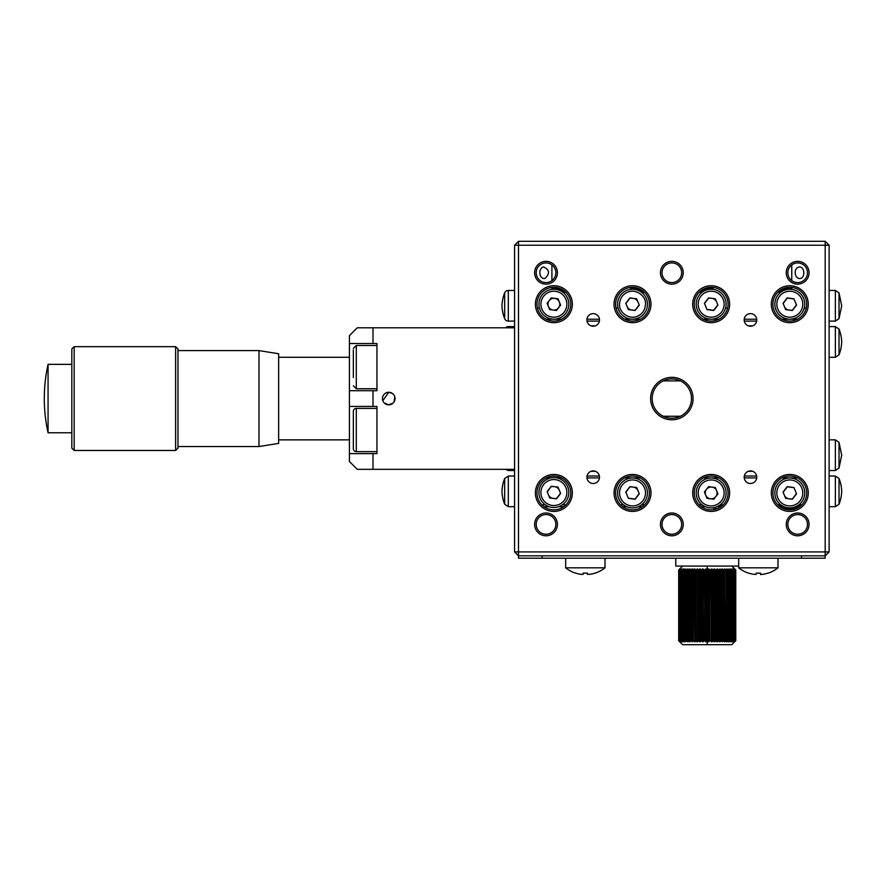<?xml version="1.0" encoding="UTF-8"?>
<svg xmlns="http://www.w3.org/2000/svg" width="886" height="886" viewBox="0 0 886 886"><rect width="100%" height="100%" fill="white"/><g stroke="black" fill="none" stroke-linecap="round" stroke-linejoin="round"><path stroke-width="1.33" d="M711.037 569.532L711.037 641.242L711.037 569.532M730.418 569.476L730.418 641.309M716.741 569.543L716.741 641.231L716.741 569.543M726.653 569.454L726.653 641.32L726.653 569.454M708.113 569.499L708.113 641.276L708.113 569.499M719.454 569.521L719.454 641.265L719.454 569.521M713.939 569.543L713.939 641.231L713.939 569.543M716.752 641.242L716.752 569.532M680.404 416.265L663.271 416.265M663.271 380.88L680.404 380.88M752.668 325.826L748.293 325.826L752.668 325.826M595.392 325.826L591.006 325.826L595.392 325.826M591.006 471.308L595.392 471.308L591.006 471.308M748.293 471.308L752.668 471.308L748.293 471.308M791.763 289.301L790.91 289.301M788.695 289.301L781.806 289.301M713.13 289.301L712.266 289.301M710.051 289.301L703.174 289.301M640.512 289.301L633.623 289.301M631.408 289.301L630.555 289.301M561.868 289.301L554.99 289.301M552.775 289.301L551.912 289.301M551.912 288.792L560.594 288.681M630.555 288.16L637.765 288.127M705.92 288.127L713.13 288.16M783.08 288.681L791.763 288.792M782.006 291.45L778.728 291.416M704.348 290.907L700.737 290.896M642.948 290.896L639.327 290.907M564.947 291.416L561.68 291.45M562.621 292.081L565.667 292.081M641.254 292.081L644.31 292.081M699.375 292.081L702.421 292.081M778.008 292.081L781.064 292.081M801.398 505.23L798.253 505.253M781.496 505.363L778.351 505.385M722.201 505.74L718.823 505.762M718.579 505.906L721.924 505.972M779.47 506.327L783.08 506.283M796.935 506.061L800.545 505.984M795.451 508.874L784.664 509.04M717.383 508.653L713.795 508.575L717.649 508.553M782.393 508.132L797.4 508.043M543.34 266.907C549.497 269.599 550.095 273.442 545.123 278.437C539.02 279.743 537.946 268.48 543.34 266.907M551.912 289.39L551.912 287.407M551.912 280.607L551.912 264.881M537.437 308.129L539.463 308.129M630.555 289.39L630.555 287.407M616.08 308.129L618.107 308.129M725.579 308.129L727.605 308.129M713.13 289.39L713.13 287.407M797.788 267.461C803.757 264.493 806.05 275.723 801.188 278.259C795.207 280.275 793.025 270.053 797.788 267.461M804.211 308.129L806.238 308.129M791.763 289.39L791.763 287.407M791.763 280.607L791.763 264.881M536.971 492.937A16.912 16.912 0 0 0 553.883 509.849A16.912 16.912 0 0 0 570.783 492.937A16.912 16.912 0 0 0 553.883 476.026A16.912 16.912 0 0 0 536.971 492.937M536.185 272.744A9.835 9.835 0 0 0 546.02 282.579A9.835 9.835 0 0 0 555.843 272.744A9.835 9.835 0 0 0 546.02 262.921A9.835 9.835 0 0 0 536.185 272.744M787.831 272.744A9.835 9.835 0 0 0 797.666 282.579A9.835 9.835 0 0 0 807.489 272.744A9.835 9.835 0 0 0 797.666 262.921A9.835 9.835 0 0 0 787.831 272.744M662.008 272.744A9.835 9.835 0 0 0 671.843 282.579A9.835 9.835 0 0 0 681.666 272.744A9.835 9.835 0 0 0 671.843 262.921A9.835 9.835 0 0 0 662.008 272.744M662.008 524.39A9.835 9.835 0 0 0 671.843 534.225A9.835 9.835 0 0 0 681.666 524.39A9.835 9.835 0 0 0 671.843 514.567A9.835 9.835 0 0 0 662.008 524.39M536.185 524.39A9.835 9.835 0 0 0 546.02 534.225A9.835 9.835 0 0 0 555.843 524.39A9.835 9.835 0 0 0 546.02 514.567A9.835 9.835 0 0 0 536.185 524.39M536.971 304.197A16.912 16.912 0 0 0 553.883 321.109A16.912 16.912 0 0 0 570.783 304.197A16.912 16.912 0 0 0 553.883 287.297A16.912 16.912 0 0 0 536.971 304.197M615.615 304.197A16.912 16.912 0 0 0 632.515 321.109A16.912 16.912 0 0 0 649.427 304.197A16.912 16.912 0 0 0 632.515 287.297A16.912 16.912 0 0 0 615.615 304.197M694.247 304.197A16.912 16.912 0 0 0 711.159 321.109A16.912 16.912 0 0 0 728.07 304.197A16.912 16.912 0 0 0 711.159 287.297A16.912 16.912 0 0 0 694.247 304.197M772.891 304.197A16.912 16.912 0 0 0 789.803 321.109A16.912 16.912 0 0 0 806.703 304.197A16.912 16.912 0 0 0 789.803 287.297A16.912 16.912 0 0 0 772.891 304.197M652.185 398.567A19.658 19.658 0 0 0 671.843 418.225A19.658 19.658 0 0 0 691.501 398.567A19.658 19.658 0 0 0 671.843 378.909A19.658 19.658 0 0 0 652.185 398.567M772.891 492.937A16.912 16.912 0 0 0 789.803 509.849A16.912 16.912 0 0 0 806.703 492.937A16.912 16.912 0 0 0 789.803 476.026A16.912 16.912 0 0 0 772.891 492.937M694.247 492.937A16.912 16.912 0 0 0 711.159 509.849A16.912 16.912 0 0 0 728.07 492.937A16.912 16.912 0 0 0 711.159 476.026A16.912 16.912 0 0 0 694.247 492.937M615.615 492.937A16.912 16.912 0 0 0 632.515 509.849A16.912 16.912 0 0 0 649.427 492.937A16.912 16.912 0 0 0 632.515 476.026A16.912 16.912 0 0 0 615.615 492.937M787.831 524.39A9.835 9.835 0 0 0 797.666 534.225A9.835 9.835 0 0 0 807.489 524.39A9.835 9.835 0 0 0 797.666 514.567A9.835 9.835 0 0 0 787.831 524.39M586.909 477.211A6.291 6.291 0 0 0 593.199 483.501A6.291 6.291 0 0 0 599.49 477.211A6.291 6.291 0 0 0 593.199 470.92A6.291 6.291 0 0 0 586.909 477.211M744.185 477.211A6.291 6.291 0 0 0 750.475 483.501A6.291 6.291 0 0 0 756.766 477.211A6.291 6.291 0 0 0 750.475 470.92A6.291 6.291 0 0 0 744.185 477.211M586.909 319.935A6.291 6.291 0 0 0 593.199 326.225A6.291 6.291 0 0 0 599.49 319.935A6.291 6.291 0 0 0 593.199 313.644A6.291 6.291 0 0 0 586.909 319.935M744.185 319.935A6.291 6.291 0 0 0 750.475 326.225A6.291 6.291 0 0 0 756.766 319.935A6.291 6.291 0 0 0 750.475 313.644A6.291 6.291 0 0 0 744.185 319.935M535.399 492.937A18.484 18.484 0 0 0 553.883 511.421A18.484 18.484 0 0 0 572.356 492.937A18.484 18.484 0 0 0 553.883 474.453A18.484 18.484 0 0 0 535.399 492.937M534.612 272.744A11.407 11.407 0 0 0 546.02 284.151A11.407 11.407 0 0 0 557.416 272.744A11.407 11.407 0 0 0 546.02 261.348A11.407 11.407 0 0 0 534.612 272.744M786.259 272.744A11.407 11.407 0 0 0 797.666 284.151A11.407 11.407 0 0 0 809.062 272.744A11.407 11.407 0 0 0 797.666 261.348A11.407 11.407 0 0 0 786.259 272.744M660.435 272.744A11.407 11.407 0 0 0 671.843 284.151A11.407 11.407 0 0 0 683.239 272.744A11.407 11.407 0 0 0 671.843 261.348A11.407 11.407 0 0 0 660.435 272.744M660.435 524.39A11.407 11.407 0 0 0 671.843 535.797A11.407 11.407 0 0 0 683.239 524.39A11.407 11.407 0 0 0 671.843 512.994A11.407 11.407 0 0 0 660.435 524.39M534.612 524.39A11.407 11.407 0 0 0 546.02 535.797A11.407 11.407 0 0 0 557.416 524.39A11.407 11.407 0 0 0 546.02 512.994A11.407 11.407 0 0 0 534.612 524.39M535.399 304.197A18.484 18.484 0 0 0 553.883 322.681A18.484 18.484 0 0 0 572.356 304.197A18.484 18.484 0 0 0 553.883 285.724A18.484 18.484 0 0 0 535.399 304.197M614.042 304.197A18.484 18.484 0 0 0 632.515 322.681A18.484 18.484 0 0 0 651 304.197A18.484 18.484 0 0 0 632.515 285.724A18.484 18.484 0 0 0 614.042 304.197M692.675 304.197A18.484 18.484 0 0 0 711.159 322.681A18.484 18.484 0 0 0 729.643 304.197A18.484 18.484 0 0 0 711.159 285.724A18.484 18.484 0 0 0 692.675 304.197M771.318 304.197A18.484 18.484 0 0 0 789.803 322.681A18.484 18.484 0 0 0 808.276 304.197A18.484 18.484 0 0 0 789.803 285.724A18.484 18.484 0 0 0 771.318 304.197M650.612 398.567A21.231 21.231 0 0 0 671.843 419.798A21.231 21.231 0 0 0 693.073 398.567A21.231 21.231 0 0 0 671.843 377.336A21.231 21.231 0 0 0 650.612 398.567M771.318 492.937A18.484 18.484 0 0 0 789.803 511.421A18.484 18.484 0 0 0 808.276 492.937A18.484 18.484 0 0 0 789.803 474.453A18.484 18.484 0 0 0 771.318 492.937M692.675 492.937A18.484 18.484 0 0 0 711.159 511.421A18.484 18.484 0 0 0 729.643 492.937A18.484 18.484 0 0 0 711.159 474.453A18.484 18.484 0 0 0 692.675 492.937M614.042 492.937A18.484 18.484 0 0 0 632.515 511.421A18.484 18.484 0 0 0 651 492.937A18.484 18.484 0 0 0 632.515 474.453A18.484 18.484 0 0 0 614.042 492.937M786.259 524.39A11.407 11.407 0 0 0 797.666 535.797A11.407 11.407 0 0 0 809.062 524.39A11.407 11.407 0 0 0 797.666 512.994A11.407 11.407 0 0 0 786.259 524.39M825.187 245.223L825.187 551.912L518.498 551.912L518.498 245.223L829.119 245.223L829.119 551.912L825.187 551.912L825.187 555.843L518.498 555.843L518.498 551.912L514.567 551.912L514.567 245.223L518.498 245.223L518.498 241.291L825.187 241.291L825.187 245.223M514.567 551.912L518.498 555.843L518.498 558.202L825.187 558.202L825.187 555.843L829.119 551.912M825.187 241.291L829.119 245.223M518.498 241.291L514.567 245.223M799.615 506.692L795.617 506.692L799.615 506.692M783.977 506.692L779.979 506.692L783.977 506.692M720.982 506.692L716.973 506.692L720.982 506.692M705.345 506.692L701.335 506.692L705.345 506.692M642.339 506.692L638.341 506.692L642.339 506.692M626.701 506.692L622.703 506.692L626.701 506.692M563.706 506.692L558.667 506.692L563.706 506.692M549.098 506.692L544.059 506.692L549.098 506.692M559.985 290.564L563.873 290.564M638.629 290.564L642.516 290.564M701.158 290.564L705.057 290.564M779.802 290.564L783.689 290.564M839.02 329.083L839.02 354.81A37.744 37.744 0 0 0 841.7 341.952A37.744 37.744 0 0 0 839.02 329.083L835.365 326.613L835.365 357.279L829.119 357.279M514.567 326.613L508.309 326.613A3.932 3.932 0 0 0 505.507 327.798M504.666 318.639A37.744 37.744 0 0 1 501.974 305.77A37.744 37.744 0 0 1 504.666 292.912L504.666 318.639A3.932 3.932 0 0 0 508.309 321.109L514.567 321.109M514.567 290.442L508.309 290.442A3.932 3.932 0 0 0 504.666 292.912M559.697 290.442L563.706 290.442M638.341 290.442L642.339 290.442M701.335 290.442L705.345 290.442M779.979 290.442L783.977 290.442M562.953 292.325L565.921 292.325M641.586 292.325L644.554 292.325M699.12 292.325L702.089 292.325M777.764 292.325L780.732 292.325M829.119 290.442L835.365 290.442L835.365 321.109L829.119 321.109M756.655 321.109L744.295 321.109M599.379 321.109L587.019 321.109M797.566 319.226L782.039 319.226M756.733 319.226L744.229 319.226M718.923 319.226L703.395 319.226M640.279 319.226L624.763 319.226M599.457 319.226L586.953 319.226M561.646 319.226L546.119 319.226M504.666 478.495A37.744 37.744 0 0 0 501.974 491.365A37.744 37.744 0 0 0 504.666 504.223L508.309 506.692L508.309 476.026L504.666 478.495L504.666 504.223M839.02 478.495A37.744 37.744 0 0 1 841.7 491.365A37.744 37.744 0 0 1 839.02 504.223L839.02 478.495L835.365 476.026L829.119 476.026M797.566 477.919L782.039 477.919M756.733 477.919L744.229 477.919M718.923 477.919L703.395 477.919M640.279 477.919L624.763 477.919M599.457 477.919L586.953 477.919M561.646 477.919L556.929 477.919M550.826 477.919L546.119 477.919M541.844 504.81L545.355 504.81M562.411 504.81L565.921 504.81M620.488 504.81L623.456 504.81M641.586 504.81L644.554 504.81M699.12 504.81L702.089 504.81M720.229 504.81L723.197 504.81M777.764 504.81L780.732 504.81M798.862 504.81L801.83 504.81M756.655 476.026L744.295 476.026M599.379 476.026L587.019 476.026M547.36 491.708L551.369 486.403L554.658 486.691A5.903 5.903 0 0 1 559.332 490.29M568.823 492.538A14.94 14.94 0 0 1 553.883 507.479A14.94 14.94 0 0 1 538.943 492.538A14.94 14.94 0 0 1 553.883 477.598A14.94 14.94 0 0 1 568.823 492.538A14.94 14.94 0 0 0 553.883 477.598A14.94 14.94 0 0 0 538.943 492.538M560.628 493.436L558.036 487.145L551.28 486.248L547.127 491.652L549.73 497.943L556.486 498.84L560.628 493.436M560.406 493.38L556.43 498.663L553.108 498.386A5.903 5.903 0 0 1 548.434 494.798M625.992 492.095L630.001 486.791L633.291 487.09A5.903 5.903 0 0 1 637.975 490.689M647.467 492.937A14.94 14.94 0 0 1 632.515 507.877A14.94 14.94 0 0 1 617.575 492.937A14.94 14.94 0 0 1 632.515 477.997A14.94 14.94 0 0 1 647.467 492.937A14.94 14.94 0 0 0 632.515 477.997A14.94 14.94 0 0 0 617.575 492.937M639.271 493.834L636.669 487.533L629.924 486.647L625.771 492.04L628.373 498.331L635.118 499.228L639.271 493.834M639.05 493.779L635.074 499.062L628.495 498.209M726.099 492.937A14.94 14.94 0 0 1 711.159 507.877A14.94 14.94 0 0 1 696.219 492.937A14.94 14.94 0 0 1 711.159 477.997A14.94 14.94 0 0 1 726.099 492.937A14.94 14.94 0 0 0 711.159 477.997A14.94 14.94 0 0 0 696.219 492.937M717.915 493.834L715.312 487.533L708.556 486.647L704.403 492.04L707.006 498.331L713.762 499.228L717.915 493.834M717.062 492.937A5.903 5.903 0 0 1 711.159 498.829A5.903 5.903 0 0 1 705.256 492.937A5.903 5.903 0 0 1 711.159 487.034A5.903 5.903 0 0 1 717.062 492.937M783.279 492.095L787.289 486.791L793.823 487.665M804.743 492.937A14.94 14.94 0 0 1 789.803 507.877A14.94 14.94 0 0 1 774.851 492.937A14.94 14.94 0 0 1 789.803 477.997A14.94 14.94 0 0 1 804.743 492.937A14.94 14.94 0 0 0 789.803 477.997A14.94 14.94 0 0 0 774.851 492.937M796.547 493.834L793.945 487.533L787.2 486.647L783.047 492.04L785.649 498.331L792.394 499.228L796.547 493.834M796.326 493.779L792.35 499.062L789.027 498.785A5.903 5.903 0 0 1 784.343 495.185M783.279 303.366L787.289 298.061L793.823 298.925M804.743 304.197A14.94 14.94 0 0 1 789.803 319.148A14.94 14.94 0 0 1 774.851 304.197A14.94 14.94 0 0 1 789.803 289.257A14.94 14.94 0 0 1 804.743 304.197A14.94 14.94 0 0 0 789.803 289.257A14.94 14.94 0 0 0 774.851 304.197M796.547 305.094L793.945 298.803L787.2 297.906L783.047 303.311L785.649 309.602L792.394 310.499L796.547 305.094M796.326 305.039L792.35 310.321L789.027 310.045A5.903 5.903 0 0 1 784.343 306.456M704.636 303.366L708.645 298.061L711.934 298.36A5.903 5.903 0 0 1 716.608 301.949M726.099 304.197A14.94 14.94 0 0 1 711.159 319.148A14.94 14.94 0 0 1 696.219 304.197A14.94 14.94 0 0 1 711.159 289.257A14.94 14.94 0 0 1 726.099 304.197A14.94 14.94 0 0 0 711.159 289.257A14.94 14.94 0 0 0 696.219 304.197M717.915 305.094L715.312 298.803L708.556 297.906L704.403 303.311L707.006 309.602L713.762 310.499L717.915 305.094M717.682 305.039L713.717 310.321L707.128 309.48M639.05 305.039L635.074 310.321L631.74 310.045A5.903 5.903 0 0 1 627.067 306.456M627.565 292.214C635.406 288.338 646.304 295.758 645.495 304.197C645.086 310.022 642.405 314.021 637.477 316.191C629.625 320.067 618.738 312.647 619.547 304.197C619.956 298.383 622.636 294.385 627.565 292.214M647.467 304.197A14.94 14.94 0 0 0 632.515 289.257A14.94 14.94 0 0 0 617.575 304.197A14.94 14.94 0 0 0 632.515 319.148A14.94 14.94 0 0 0 647.467 304.197M635.118 310.499L639.271 305.094L636.669 298.803L629.924 297.906L625.771 303.311L628.373 309.602L635.118 310.499M625.992 303.366L629.968 298.073L633.291 298.36A5.903 5.903 0 0 1 637.975 301.949M568.823 304.197A14.94 14.94 0 0 1 553.883 319.148A14.94 14.94 0 0 1 538.943 304.197A14.94 14.94 0 0 1 553.883 289.257A14.94 14.94 0 0 1 568.823 304.197A14.94 14.94 0 0 0 553.883 289.257A14.94 14.94 0 0 0 538.943 304.197M560.628 305.094L558.036 298.803L551.28 297.906L547.127 303.311L549.73 309.602L556.486 310.499L560.628 305.094M559.775 304.197A5.903 5.903 0 0 1 553.883 310.1A5.903 5.903 0 0 1 547.98 304.197A5.903 5.903 0 0 1 553.883 298.305A5.903 5.903 0 0 1 559.775 304.197M708.933 568.978L709.597 569.997L710.793 570.008L711.79 568.978L709.62 570.008L708.401 568.978L708.933 641.796L709.62 640.766L710.816 640.777L711.27 641.796L710.793 640.766L709.597 640.777L708.933 641.796L707.227 640.788L707.227 644.709L731.836 644.709L682.619 644.709L731.836 644.709L734.605 641.564M731.836 566.065L735.768 569.997L735.757 640.777L735.768 569.997L734.882 569.133M734.45 568.978L735.679 570.008L735.679 640.766L734.693 641.796L735.768 640.766L734.749 641.774M734.151 569.255L735.269 570.008L734.372 568.978L735.269 570.008L735.269 640.766L734.151 641.53M733.01 641.586L734.173 640.777L734.173 569.997L732.833 568.978L734.56 570.008L733.741 568.978L734.56 570.008L734.56 640.766L733.01 641.796L734.195 640.766L731.869 641.796L733.065 640.766M731.869 641.508L733.043 640.777L733.043 569.997L731.637 568.978L733.542 570.008L732.833 568.978M731.648 570.008L730.452 568.978L730.673 569.997L728.779 568.978L728.835 569.997L726.874 568.978L726.775 569.997L725.822 569.975M724.493 569.997L723.408 569.942L723.408 640.833L722.478 641.719M724.349 641.796L726.775 640.777L726.509 641.796L726.764 640.766L724.748 641.796L724.482 640.766L723.508 640.777L722.433 641.796L722.001 568.978L723.508 569.997L724.482 570.008L724.748 568.978L726.764 570.008L726.874 568.978L728.835 570.008L728.779 568.978L730.673 570.008L730.452 568.978L732.246 570.008L731.637 568.978L732.246 570.008L732.246 640.766L730.452 641.796L731.648 640.766M722.024 569.997L720.982 570.008L722.024 569.997M714.648 569.122L715.467 569.997L716.608 570.008L717.339 568.978L719.377 570.008L719.953 568.978L719.388 569.997L718.291 570.008M717.339 641.796L716.608 640.766L714.603 641.796L715.489 640.766L716.63 640.777L716.852 641.796L719.388 640.777L719.487 641.796L719.377 640.766L717.339 641.796L717.339 568.978L715.489 570.008M711.823 569.111L713.739 570.008L714.094 568.978L713.762 569.997L712.588 570.008L713.762 569.997L714.094 641.796L713.739 640.766L711.79 641.796L712.588 640.766L713.762 640.777L714.094 641.796L715.489 640.766M695.078 570.008L696.186 569.997L695.078 570.008L694.967 568.978L695.067 569.997L696.152 570.008L697.116 568.978L696.186 569.997L696.186 640.777L695.078 640.766L697.116 641.796L697.847 640.766L699.851 641.796L701.889 640.777L703.185 641.796L703.65 570.008L704.857 569.997L703.639 569.997L704.835 570.008L705.522 568.978L707.227 569.997L707.227 566.065L707.227 569.997L708.401 568.978L707.836 569.997L707.836 640.777L708.401 641.796L707.836 640.777M720.03 569.122L722.012 570.008L722.467 569.033M706.042 569.011L706.042 641.774L707.227 640.788L705.522 641.796L704.835 640.766L703.639 640.777L703.185 641.796L703.65 640.766L704.857 640.777L705.522 641.796L706.64 640.766L706.64 570.008L706.053 568.978L706.053 641.752M705.522 568.978L704.835 570.008L704.835 640.766L705.522 641.796L705.511 569.067M703.185 641.796L703.639 640.777L702.664 641.796L701.867 640.766L700.693 640.777L700.361 641.796L700.715 570.008L701.889 569.997L700.715 570.008L700.361 568.978L700.693 569.997L702.642 569.056M701.889 640.777L700.715 640.766L700.361 641.796L698.988 640.777L699.851 641.796L698.988 640.777L698.988 569.997L697.847 570.008L697.603 568.978L697.825 569.997L699.807 569.122M685.387 641.475L683.782 640.777L683.782 570.008L684.501 569.997L683.782 569.975L685.675 568.978L685.609 569.997L686.406 570.008L687.58 568.978L687.68 569.997L690.105 568.978L689.961 569.997L690.925 570.008L692.453 568.978L692.431 569.997L693.472 570.008L694.502 568.978L692.442 570.008L693.494 569.997L693.494 640.777L694.502 641.796L693.472 640.766L692.431 640.777L692.453 641.796L692.442 640.766L693.494 640.777L692.442 640.766M691.911 641.619L691.988 569.033M690.947 569.997L689.972 570.008L690.105 568.978L689.972 570.008M689.463 641.486L689.662 569.045M688.588 569.997L687.691 570.008L688.588 569.997M686.772 640.999L687.58 641.796L687.58 568.978L686.772 569.787M686.428 569.997L685.62 570.008L686.428 569.997M706.053 641.796L707.227 640.788L707.227 644.709L682.619 644.709L678.687 640.788L678.698 569.997L679.706 569.011L678.687 570.008L679.728 568.978L678.897 570.008L680.005 568.978L679.429 570.008L680.57 568.978L680.26 570.008L681.434 568.978L681.389 570.008L684.003 568.978L682.829 569.997L682.818 640.777L684.003 641.796L682.807 640.766L682.209 640.777L682.818 641.796M682.585 569.266L681.412 569.997L682.087 569.476L682.585 641.796L680.913 640.777L681.622 641.796L680.913 640.777L680.913 569.997M681.157 641.508L680.26 640.766L680.26 570.008L681.4 569.022M682.619 566.065L678.687 569.997L678.687 640.788L679.761 641.796L678.687 640.766M684.291 568.978L683.782 569.997M694.502 568.978L694.967 641.796L694.336 641.519M697.116 568.978L697.847 570.008M698.988 569.997L699.851 568.978L700.693 569.997L700.361 568.978M702.664 568.978L701.867 570.008L701.867 640.766L702.664 641.796L703.185 568.978L703.639 640.777L704.857 640.777M709.597 640.777L708.933 641.796L709.62 640.766L709.62 570.008L710.816 569.997L711.27 641.796L710.816 640.777L709.597 640.777L709.597 569.997M713.762 640.777L711.27 641.796M718.269 569.997L719.388 569.997L719.388 640.777L719.487 641.796L722.024 640.777L719.953 641.796L720.96 640.777L719.953 641.796L719.953 568.978M723.53 640.766L724.493 640.777M724.349 568.978L724.748 641.796L725.889 640.766L725.889 570.008L726.775 569.997L726.775 597.518M726.874 641.796L726.874 568.978L727.683 569.787L727.683 640.999L726.874 641.796L728.835 640.777L728.447 641.796L728.835 640.766L726.509 641.796M728.779 641.242L730.673 640.777L730.164 641.796L730.673 640.766L728.447 641.796M733.542 640.777L732.833 641.796L733.542 640.777M735.269 640.766L735.003 569.997L735.269 640.766L734.45 641.796M733.885 641.796L734.56 640.766L733.741 641.796M731.869 641.796L732.246 640.766L731.637 641.796M730.452 569.377L731.061 569.587L731.061 641.187L730.164 641.796M722.433 568.978L722.433 641.796L722.012 640.766L720.96 640.777L720.96 569.997L720.96 640.777L722.012 640.766L722.012 570.008L720.96 569.997M679.85 641.564L678.787 640.777L679.761 641.796L678.787 640.777L678.787 569.997M679.451 640.777L680.714 641.796L679.197 640.777L680.083 641.796L679.197 640.777L679.197 569.997M683.693 641.464L684.291 641.796L683.782 640.766L684.501 640.777L683.782 640.766M685.675 568.978L684.479 570.008L684.479 640.766L685.675 641.242M685.62 640.766L686.428 640.777L685.62 640.766M687.58 568.978L686.406 570.008L686.406 640.766L687.58 641.796L687.691 640.766L688.588 640.777L687.691 640.766L687.946 641.796L687.691 640.766L687.946 641.796L685.609 640.777L685.675 641.796M692.021 568.978L690.925 570.008L690.925 640.766L692.453 641.796L690.925 640.766L689.961 640.777L689.707 641.796L689.972 640.766L690.947 640.777M690.105 641.796L689.972 640.766L690.105 641.796M697.027 641.608L695.067 640.777L694.967 641.796M699.851 568.978L699.851 641.796L698.965 640.766L697.116 641.796M689.707 568.978L688.566 570.008L688.566 640.766L689.707 641.796L687.68 640.777L687.691 570.008M681.622 641.796L679.905 640.777L679.905 569.997L679.905 640.777L680.714 641.796M680.57 568.978L679.429 570.008L679.429 640.766L680.57 641.652M697.603 641.065L697.603 569.72M697.847 640.766L697.603 641.796M712.565 569.997L713.739 570.008L713.739 640.766L712.565 640.777L712.565 569.997L712.565 640.777L711.79 641.796L711.812 569.056M719.388 640.777L718.302 640.766L718.302 570.008L718.269 640.777M731.637 569.997L731.626 640.777L732.246 640.766L732.246 570.008L731.626 569.997M682.818 640.777L682.818 569.997M682.818 568.978L682.209 570.008M700.693 640.777L700.693 569.997M700.361 569.521L700.361 641.276M703.185 569.288L703.185 641.508M692.431 640.777L692.453 568.978L692.431 640.777L693.472 640.766L693.472 570.008L692.431 569.997M706.618 640.777L706.618 569.997M728.779 641.796L729.953 640.777L729.953 569.997M687.68 569.997L687.946 568.978M687.946 569.997L687.946 640.788M687.946 641.796L687.68 640.777M714.603 568.978L714.603 641.796L715.467 640.777L715.467 569.997L715.467 640.777L716.608 640.766L716.608 570.008L715.467 569.997M681.622 569.853L681.622 640.921M679.706 641.774L678.698 640.777L678.698 569.997M735.679 640.766L735.535 569.997L735.679 640.766M728.835 640.766L728.835 570.008L728.026 569.997L728.026 640.777L728.835 640.766M682.807 640.766L682.807 570.008L682.209 569.997L682.209 640.777L682.807 640.766M686.406 640.766L686.406 570.008L685.609 569.997L685.609 640.777L686.406 640.766M690.925 640.766L690.925 570.008L689.961 569.997L689.961 640.777L690.925 640.766M724.482 640.766L724.482 570.008L723.508 569.997L723.508 640.777L724.482 640.766M730.673 640.777L729.975 640.766L729.975 570.008L730.673 569.997M726.775 613.256L726.775 640.777L725.889 640.766M735.768 640.766L735.757 569.997M696.152 640.766L696.152 570.008L695.067 569.997L695.067 640.777L696.152 640.766M698.965 640.766L698.965 570.008L697.825 569.997L697.825 640.777L698.965 640.766M706.64 570.008L707.227 569.997M728.779 568.978L729.975 570.008L729.499 641.087M682.087 569.476L682.087 641.298L681.412 640.777M730.452 640.777L730.452 638.108M730.452 572.677L730.452 569.997M731.061 641.187L731.061 569.587M716.852 569.709L716.852 590.142M716.852 620.632L716.852 641.065M694.967 640.888L694.967 569.886M684.003 569.997L684.003 640.788M684.291 640.777L684.291 569.997M728.048 640.766L728.048 570.008M738.68 567.815A31.453 31.453 0 0 0 748.615 573.176L748.648 573.12A31.387 31.387 0 0 0 753.864 574.327L756.223 574.327L756.223 573.12L756.223 574.327L756.223 573.12L760.465 573.12L760.465 574.327L762.824 574.327A31.387 31.387 0 0 0 768.029 573.12L768.073 573.176A31.453 31.453 0 0 0 778.008 567.815L738.68 567.815L738.68 558.202L738.68 566.065L675.774 566.065L675.774 558.202M604.994 567.815L565.678 567.815A31.453 31.453 0 0 0 575.612 573.176L575.645 573.12A31.387 31.387 0 0 0 580.851 574.327L583.209 574.327L583.209 573.12L583.209 574.327L583.209 573.12L587.462 573.12L587.462 574.327L589.821 574.327A31.387 31.387 0 0 0 595.027 573.12L595.06 573.176A31.453 31.453 0 0 0 604.994 567.815L604.994 558.202M587.462 573.12L587.462 574.327L587.462 573.12L585.336 573.176M762.824 574.327A31.387 31.387 0 0 1 761.074 574.527M760.465 574.516L760.465 573.563M760.465 573.12L760.465 574.327L760.465 573.12M373.006 453.621L376.949 453.621L376.949 406.43L349.416 406.43L349.416 453.621L373.006 453.621L373.006 469.347L357.279 469.347L349.416 461.484L349.416 453.621M349.416 406.43L349.416 335.661L357.279 327.798L514.567 327.798L514.567 469.347L373.006 469.347M392.365 393.428L388.744 392.276A6.291 6.291 0 0 0 382.453 398.567A6.291 6.291 0 0 0 388.744 404.858L393.185 403.019M394.071 401.912L394.779 396.795M394.071 395.234L393.196 394.126M384.291 403.019L388.744 404.858A6.291 6.291 0 0 0 395.034 398.567A6.291 6.291 0 0 0 388.744 392.276L382.807 400.66M373.006 406.43L373.006 390.704L376.949 390.704L376.949 343.524L373.006 343.524L373.006 327.798M349.416 390.704L373.006 390.704M373.006 343.524L349.416 343.524M353.348 446.046L353.348 448.704A2.946 2.946 0 0 0 356.305 451.65L356.305 408.402A2.946 2.946 0 0 0 353.348 411.348L353.348 446.046M353.348 448.704L353.348 414.006M353.348 349.937L353.348 377.547M258.989 350.601L258.989 446.544L278.647 443.399L278.647 353.747L258.989 350.601L177.986 350.601M71.821 364.356L48.065 364.356L48.065 432.778L71.821 432.778M175.627 346.67L175.627 450.476L177.986 448.117L177.986 349.029L175.627 346.67L74.18 346.67L74.18 450.476L71.821 448.117L71.821 349.029L74.18 346.67M801.597 558.202L801.597 555.843M542.088 558.202L542.088 555.843M508.309 326.613L508.309 327.798M839.02 305.77L839.02 292.912L841.7 305.77L839.02 318.639L839.02 305.77M508.309 290.442L508.309 321.109M839.02 455.194L839.02 442.324L841.7 455.194L839.02 468.052L839.02 455.194M829.119 470.521L835.365 470.521L835.365 439.855L839.02 442.324M508.309 469.347L508.309 470.521L514.567 470.521M829.119 506.692L835.365 506.692L835.365 476.026M566.852 492.538A12.98 12.98 0 0 1 553.883 505.518A12.98 12.98 0 0 1 540.903 492.538A12.98 12.98 0 0 1 553.883 479.57A12.98 12.98 0 0 1 566.852 492.538M645.495 492.937A12.98 12.98 0 0 1 632.515 505.906A12.98 12.98 0 0 1 619.547 492.937A12.98 12.98 0 0 1 632.515 479.957A12.98 12.98 0 0 1 645.495 492.937M724.139 492.937A12.98 12.98 0 0 1 711.159 505.906A12.98 12.98 0 0 1 698.179 492.937A12.98 12.98 0 0 1 711.159 479.957A12.98 12.98 0 0 1 724.139 492.937M802.771 492.937A12.98 12.98 0 0 1 789.803 505.906A12.98 12.98 0 0 1 776.823 492.937A12.98 12.98 0 0 1 789.803 479.957A12.98 12.98 0 0 1 802.771 492.937M802.771 304.197A12.98 12.98 0 0 1 789.803 317.177A12.98 12.98 0 0 1 776.823 304.197A12.98 12.98 0 0 1 789.803 291.228A12.98 12.98 0 0 1 802.771 304.197M724.139 304.197A12.98 12.98 0 0 1 711.159 317.177A12.98 12.98 0 0 1 698.179 304.197A12.98 12.98 0 0 1 711.159 291.228A12.98 12.98 0 0 1 724.139 304.197M566.852 304.197A12.98 12.98 0 0 1 553.883 317.177A12.98 12.98 0 0 1 540.903 304.197A12.98 12.98 0 0 1 553.883 291.228A12.98 12.98 0 0 1 566.852 304.197M376.949 345.485L356.305 345.485L356.305 388.744L353.348 385.787M829.119 326.613L835.365 326.613M839.02 354.81L835.365 357.279M839.02 292.912L835.365 290.442M839.02 318.639L835.365 321.109M835.365 439.855L829.119 439.855M505.507 469.347L508.309 470.521M835.365 470.521L839.02 468.052M514.567 506.692L508.309 506.692M514.567 476.026L508.309 476.026M835.365 506.692L839.02 504.223M697.548 569.465L697.548 641.386M689.873 569.764L689.873 641.054M687.636 569.842L687.636 640.966L687.636 569.842M700.328 569.333L700.328 641.508M703.174 569.177L703.174 641.652M692.287 569.676L692.287 641.187M565.678 567.815L565.678 558.202M778.008 567.815L778.008 558.202M376.949 451.65L356.305 451.65M376.949 408.402L356.305 408.402M376.949 388.744L356.305 388.744M356.305 345.485L353.348 348.442M349.416 439.855L278.647 439.855M349.416 357.279L278.647 357.279M258.989 446.544L177.986 446.544M175.627 450.476L74.18 450.476M48.065 364.356A157.276 157.276 0 0 0 48.065 432.778"/></g></svg>
